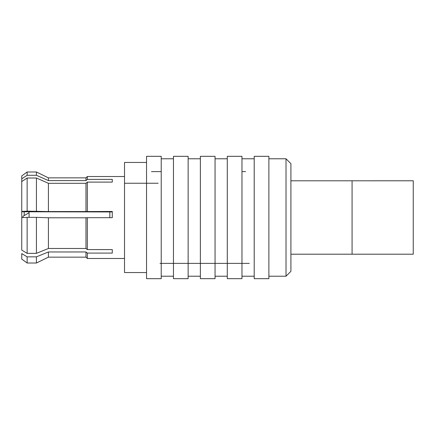 <?xml version="1.0" encoding="UTF-8"?>
<svg xmlns="http://www.w3.org/2000/svg" width="435" height="435" viewBox="0 0 435 435"><rect width="100%" height="100%" fill="white"/><g stroke="black" fill="none" stroke-linecap="round" stroke-linejoin="round"><path stroke-width="0.65" d="M286.012 276.22L286.012 158.775L290.906 163.669L290.906 271.326L286.012 276.22L268.884 276.225M290.906 254.198L352.078 254.198L352.078 180.791L352.078 254.198L290.906 254.198M241.969 276.225L254.203 276.225L254.203 278.672L268.884 278.672L268.884 156.328L254.203 156.328L254.203 158.775L241.969 158.775M254.203 278.672L254.203 156.328M215.053 276.225L227.287 276.225L227.287 278.672L241.969 278.672L241.969 156.328L227.287 156.328L227.287 158.775L215.053 158.775M227.287 278.672L227.287 156.328M188.137 276.225L200.372 276.225L200.372 278.672L215.053 278.672L215.053 156.328L200.372 156.328L200.372 158.775L188.137 158.775M200.372 278.672L200.372 156.328M161.222 276.225L173.456 276.225L173.456 278.672L188.137 278.672L188.137 156.328L173.456 156.328L173.456 158.775L161.222 158.775M173.456 278.672L173.456 156.328M161.222 217.5L161.222 156.328L146.541 156.328L146.541 278.672L161.222 278.672L161.222 217.5M146.541 272.555L124.519 272.555L124.519 162.451L146.541 162.445L146.541 156.328M159.998 263.382L215.053 263.376M200.372 263.376L249.309 263.376M85.983 248.472L48.421 248.472L48.421 217.783L85.983 217.783L85.983 248.472L87.326 249.592L112.284 249.592L112.284 252.904M85.983 217.783L87.326 217.685L87.326 249.592M27.133 256.846L27.133 263.017L21.75 259.102L21.75 253.6L27.133 256.846L36.431 256.846L36.431 263.017L48.421 257.145L48.421 251.974L85.983 251.968L87.326 253.088L112.284 253.088M36.431 256.846L48.421 251.974M21.75 253.6L21.75 254.209M48.421 248.472L36.431 253.349L27.133 253.349L21.75 250.103L21.75 217.641L27.133 217.364L27.133 253.349M85.983 211.562L48.421 211.562L48.421 183.314L85.978 183.314L85.983 211.562L112.284 211.464L112.284 217.685L87.326 217.685M85.978 183.314L87.326 182.102L87.326 211.464M27.133 217.364L36.431 217.359L36.431 253.349M36.431 217.359L48.421 217.783M21.75 211.421L21.75 181.553L27.133 178.018L27.133 211.144L21.75 211.421L21.75 211.774L112.284 211.948M48.421 211.562L27.133 211.144M85.978 180.59L48.421 180.596L48.421 177.866L85.978 177.866L85.978 180.59L87.326 179.378L112.284 179.378L112.284 182.102L87.326 182.102M85.978 177.866L87.326 176.518L87.326 179.378M27.133 178.018L36.431 178.018L36.431 211.144M36.431 178.018L48.421 183.314M48.421 180.596L36.431 175.294L27.133 175.294L21.75 178.828L21.75 183.244M112.284 179.378L112.284 182.102M48.421 177.866L36.431 171.994L36.431 175.294M21.75 178.828L21.75 175.909L27.133 171.994L27.133 175.294M21.75 217.369L21.75 185.479M24.197 215.575L24.197 211.948M87.326 253.088L87.326 258.488L124.519 258.488M85.983 251.968L85.983 257.145L87.326 258.488M29.091 211.948L29.091 217.364M109.837 211.948L109.837 217.685M29.091 212.748L22.973 216.282L22.973 217.582M290.906 180.797L413.25 180.791L413.25 254.198L352.078 254.198M286.012 158.775L268.884 158.775M161.222 171.624L151.434 171.624M27.133 263.017L36.431 263.017M27.133 171.994L36.431 171.994M87.326 176.518L124.519 176.518M48.421 257.145L85.983 257.145M158.161 183.244L124.519 183.249M241.969 171.618L245.639 171.618"/></g></svg>
